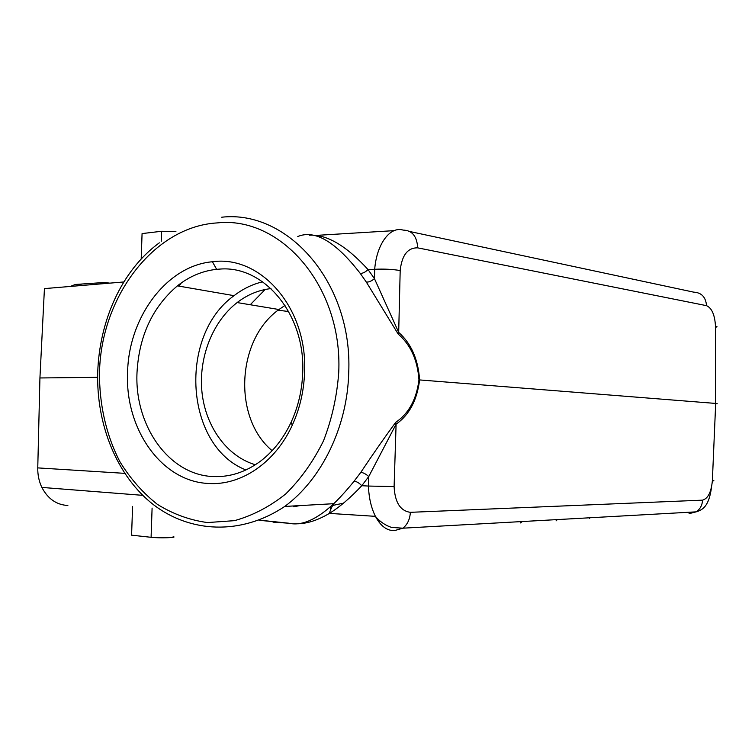 <?xml version="1.0" encoding="UTF-8"?>
<svg xmlns="http://www.w3.org/2000/svg" width="755" height="755" viewBox="0 0 755 755"><rect width="100%" height="100%" fill="white"/><g stroke="black" fill="none" stroke-linecap="round" stroke-linejoin="round"><path stroke-width="1.13" d="M394.101 486.588C394.912 502.377 400.339 510.956 410.371 512.324C409.908 519.346 407.398 524.64 402.84 528.189L394.667 530.567C387.117 530.954 380.709 526.216 375.424 516.345C371.186 507.813 368.865 497.724 368.449 486.05L394.101 486.588L396.101 424.159L368.751 476.556C365.873 473.97 363.221 472.583 360.786 472.385L354.104 481.199C356.53 481.388 359.087 482.898 361.777 485.71C350.103 498.13 339.306 507.351 329.378 513.391L329.378 513.391C316.76 520.903 305.039 524.347 294.214 523.734M694.893 511.918L689.07 513.655L696.167 511.852L402.84 528.189L392.043 527.462C390.014 527.198 381.568 523.894 375.424 516.345L329.378 513.391C330.341 509.993 331.804 506.756 333.767 503.689L333.767 503.689C316.685 519.6 301.745 526.112 288.929 523.234L260.786 520.44M100.037 283.955L104.615 282.474L75.358 284.475L70.253 286.447M104.615 282.474L109.758 283.144M67.865 505.482C56.531 504.878 47.867 498.857 41.865 487.419C39.005 481.435 37.637 474.933 37.759 467.892L124.651 473.347M123.829 281.964L44.432 288.608L39.93 377.962L37.759 467.892M175.906 231.492L161.579 231.266L142.072 233.588L141.194 258.918M137.014 372.489C134.314 425.442 168.865 475.093 213.221 476.547C229.888 477.273 245.686 472.12 260.626 461.079C273.338 451.367 283.521 438.381 291.166 422.13C298.253 406.681 302.094 390.165 302.708 372.593C305.454 314.42 264.108 265.354 220.026 269.073L216.638 269.327C202.472 270.856 189.401 276.358 177.406 285.852C152.519 307.087 139.062 335.966 137.014 372.489M262.636 281.794C252.397 284.257 242.865 288.882 234.059 295.667C178.095 335.531 184.796 446.111 245.932 469.959M400.188 270.564C401.877 255.19 407.719 247.621 417.704 247.857C416.958 236.211 412.098 230.294 403.123 230.096C389.957 225.962 376.603 244.346 374.697 269.28C384.238 268.837 392.742 269.261 400.188 270.564L398.687 332.398C411.22 343.534 418.195 359.38 419.601 379.935C417.071 400.235 409.238 414.976 396.101 424.159L395.714 422.328C408.719 413.617 416.467 399.461 418.959 379.878L715.683 403.434C717.76 403.604 717.76 403.736 715.674 403.821M395.714 422.328C384.04 438.211 372.404 454.897 360.786 472.385M409.927 231.549L693.656 292.138C701.489 292.553 705.783 297.055 706.529 305.662C711.842 308.04 714.825 314.892 715.485 326.217C717.543 326.537 717.543 326.887 715.485 327.255M97.64 377.34L39.93 377.962M354.104 481.199C346.79 490.193 340.005 497.696 333.767 503.689L284.72 506.454C321.715 479.321 347.432 426.764 348.725 372.63C352.821 282.965 287.844 209.654 221.725 217.213M255.369 464.75C227.019 456.473 205.719 426.839 202.01 392.506C198.32 358.163 212.306 321.781 237.136 302.566C247.508 294.62 258.795 289.958 271.007 288.589M173.14 536.626C178.378 537.692 159.428 538.296 151.094 537.305L131.587 535.172L132.587 506.378M296.007 505.812L291.317 506.077M589.457 518.449L589.853 517.77M520.667 522.328L521.752 521.563M329.926 507.728L331.417 507.747M556.303 520.318L557.02 519.6M272.14 450.678C232.644 418.006 236.551 339.552 278.963 309.522L285.031 305.407M711.512 487.268C708.936 506.784 702.386 509.965 696.167 511.843L696.167 511.843C700.102 509.2 702.235 505.303 702.565 500.15C707.982 498.593 711.248 492.156 712.361 480.859C714.447 480.878 714.457 480.784 712.38 480.576M398.196 334.097L398.687 332.398L374.461 278.661C371.451 281.153 368.733 282.285 366.317 282.059L398.196 334.097C410.635 344.771 417.553 360.031 418.959 379.878M273.027 522.13L288.929 523.234L258.899 520.091M297.763 236.532C314.826 229.416 335.626 241.675 360.182 273.319C362.589 273.546 365.203 272.3 368.044 269.573C346.149 245.573 326.547 234.126 309.257 235.22M75.689 284.512L82.729 285.409M278.085 310.192L288.712 311.541M360.182 273.319L366.317 282.059M379.076 522.196L379.133 520.27M265.175 289.486L250.254 304.746M127.595 372.121C124.698 428.613 161.362 481.737 208.739 483.483C241.034 485.607 275.131 462.787 292.194 425.358C299.801 408.785 303.935 391.071 304.586 372.206C307.662 307.936 260.626 254.86 212.419 261.749C166.657 265.76 128.746 317.147 127.595 372.121M361.777 485.71L368.449 486.05L368.751 476.556L361.777 485.71M368.044 269.573L374.461 278.661L374.697 269.28L368.044 269.573M715.485 326.217L715.683 403.434L712.361 480.859M706.529 305.662L417.704 247.857M152.095 508.077L151.094 537.305M314.533 235.503L394.185 230.634M702.565 500.15L410.371 512.324M161.24 241.317L161.579 231.266M338.75 372.224C342.695 286.334 280.728 215.845 217.308 222.904C153.652 226.519 101.094 297.074 99.518 372.102C99.141 404.085 106.144 435.125 119.951 461.796C130.313 478.632 142.789 492.817 157.38 504.349C172.952 514.051 189.637 520.12 207.455 522.564L234.484 520.657C252.557 515.646 269.62 506.756 285.683 493.978C300.726 479.142 313.334 461.428 323.508 440.816C331.936 419.006 337.023 396.139 338.75 372.224M556.246 520.318L556.973 519.6M234.059 295.667L177.406 285.852M41.865 487.419L142.204 495.299M237.136 302.566L278.963 309.522M181.351 282.889L179.105 286.145M159.333 242.817C120.96 270.828 99.405 321.819 97.735 372.149C96.14 424.848 117.138 476.537 153.661 504.85C190.1 532.624 240.817 535.805 284.72 506.454M331.181 508.389L330.454 508.389M556.048 520.893L557.36 519.582M293.487 506.803L299.81 505.605M520.403 522.932L522.385 521.535M343.478 503.179L331.662 505.652M291.166 422.13L292.194 425.358M216.638 269.327L212.419 261.749"/></g></svg>
